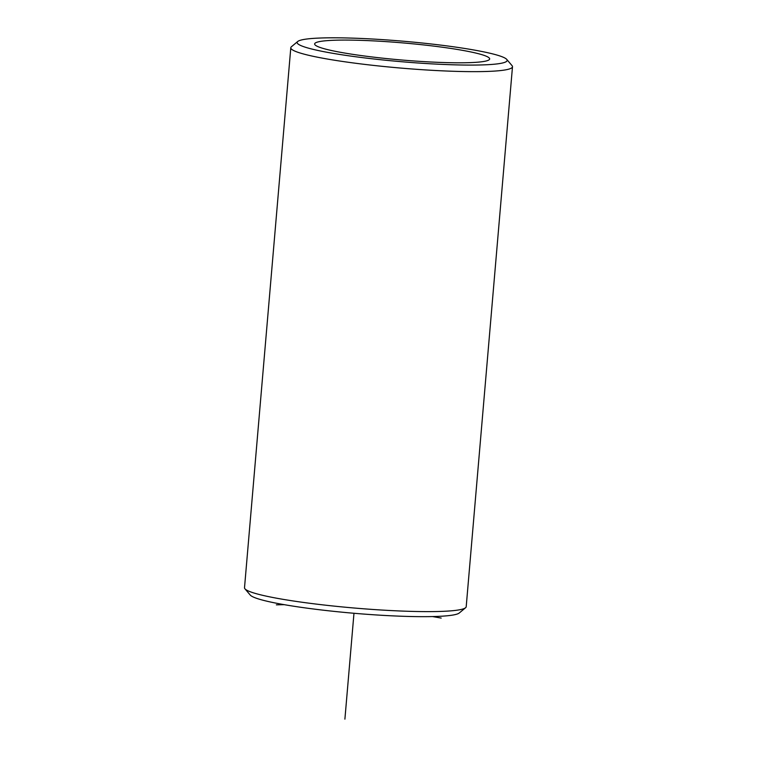 <?xml version="1.0" encoding="UTF-8"?>
<svg xmlns="http://www.w3.org/2000/svg" width="757" height="757" viewBox="0 0 757 757"><rect width="100%" height="100%" fill="white"/><g stroke="black" fill="none" stroke-linecap="round" stroke-linejoin="round"><path stroke-width="1.14" d="M317.098 42.193A87.831 8.573 4.9 0 0 314.638 43.944A87.831 8.573 4.9 0 0 391.397 59.065A87.831 8.573 4.9 0 0 487.196 60.692A87.831 8.573 4.9 0 0 489.656 58.942A87.831 8.573 4.9 0 0 412.896 43.821A87.831 8.573 4.9 0 0 317.098 42.193M297.728 41.484L291.426 46.735A111.251 10.853 4.9 0 0 290.802 47.748L244.511 587.716A111.251 10.853 4.9 0 0 244.956 588.823L250.264 595.068A105.393 10.286 4.9 0 0 347.085 612.659A105.393 10.286 4.9 0 0 456.916 614.126A105.393 10.286 4.9 0 0 459.272 612.99L465.574 607.739A111.251 10.853 4.9 0 0 466.198 606.726L512.489 66.748A111.251 10.853 4.9 0 0 512.044 65.641L506.736 59.396A105.393 10.286 4.9 0 0 409.916 41.805A105.393 10.286 4.9 0 0 300.084 40.348A105.393 10.286 4.9 0 0 297.728 41.484A105.393 10.286 4.9 0 0 384.149 60.087A105.393 10.286 4.9 0 0 504.2 62.538A105.393 10.286 4.9 0 0 506.736 59.396M244.956 588.823A111.251 10.853 4.9 0 0 347.151 607.388A111.251 10.853 4.9 0 0 463.085 608.94A111.251 10.853 4.9 0 0 465.574 607.739M290.802 47.748A111.251 10.853 4.9 0 0 388.029 66.909A111.251 10.853 4.9 0 0 509.376 68.963A111.251 10.853 4.9 0 0 512.489 66.748M432.55 616.567L441.189 618.072M284.206 604.663L276.362 604.843M353.973 613.274L344.899 719.15"/></g></svg>
